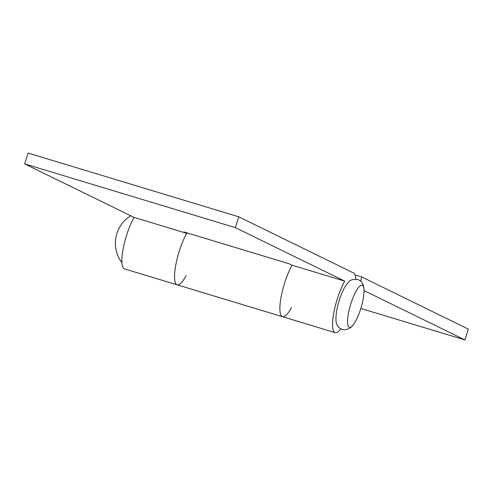 <?xml version="1.0" encoding="UTF-8"?>
<svg xmlns="http://www.w3.org/2000/svg" width="493" height="493" viewBox="0 0 493 493"><rect width="100%" height="100%" fill="white"/><g stroke="black" fill="none" stroke-linecap="round" stroke-linejoin="round"><path stroke-width="0.74" d="M347.885 282.871A22.031 5.441 106.8 0 0 346.345 284.707A22.031 5.441 106.8 0 0 335.992 318.928C335.339 327.882 343.794 333.348 351.564 326.767L353.672 324.277A22.031 5.441 106.8 0 0 364.025 290.057A22.031 5.441 106.8 0 0 359.477 286.371A22.031 5.441 106.8 0 0 348.428 313.48A22.031 5.441 106.8 0 0 352.131 326.113A22.031 5.441 106.8 0 0 353.672 324.277M284.523 283.37A31.238 7.715 106.8 0 0 282.495 316.703A31.238 7.715 -73.2 0 1 284.523 283.37A31.238 7.715 -73.2 0 1 292.066 265.203A31.238 7.715 106.8 0 0 284.523 283.37M340.823 328.806A31.238 7.715 -73.2 0 1 335.166 332.639A31.238 7.715 -73.2 0 1 337.2 299.306A31.238 7.715 -73.2 0 1 344.743 281.139L235.352 227.624L238.741 216.797L353.549 272.956A31.238 7.715 -73.2 0 1 355.841 279.167M186.132 275.679A31.238 7.715 -73.2 0 1 177.141 284.831A31.238 7.715 -73.2 0 1 179.175 251.504A31.238 7.715 -73.2 0 1 186.718 233.331L183.84 231.926L289.188 263.792L292.066 265.203L344.743 281.139M186.976 232.875A31.238 7.715 106.8 0 0 179.175 251.504A31.238 7.715 106.8 0 0 177.141 284.831L124.47 268.895A31.238 7.715 -73.2 0 1 126.498 235.568A31.238 7.715 -73.2 0 1 134.041 217.395L186.718 233.331M134.041 217.395L24.65 163.886L28.046 153.052L238.741 216.797M24.65 163.886L235.352 227.624M291.48 307.552A31.238 7.715 -73.2 0 1 282.495 316.703L335.166 332.639M355.089 274.971L361.837 277.011L468.35 329.114L464.954 339.948L364.037 290.574M361.837 277.011L360.543 281.139M360.821 308.445L464.954 339.948M130.768 215.792A32.181 32.181 0 0 0 121.894 262.664M346.345 284.707L348.452 282.212C349.605 280.092 352.631 279.18 357.53 279.476C361.757 280.776 363.92 284.301 364.025 290.057M177.141 284.831L282.495 316.703"/></g></svg>
